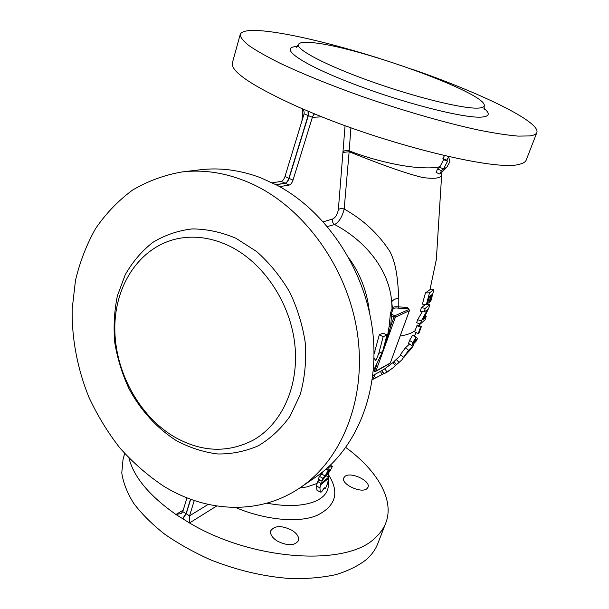 <?xml version="1.0" encoding="UTF-8"?>
<svg xmlns="http://www.w3.org/2000/svg" width="609" height="609" viewBox="0 0 609 609"><rect width="100%" height="100%" fill="white"/><g stroke="black" fill="none" stroke-linecap="round" stroke-linejoin="round"><path stroke-width="0.91" d="M408.03 308.801L398.766 308.207C395.835 307.758 393.954 307.979 393.14 308.862L391.191 314.031L391.503 315.728L390.635 326.333L389.136 326.348L390.468 313.018L392.432 307.88C393.307 306.852 395.393 306.517 398.667 306.883L407.391 307.416L408.312 308.634M389.494 333.526L375.959 370.98L390.293 363.025L409.438 310.643L395.386 317.213L389.494 333.526L388.748 333.511L390.635 326.333L394.015 316.962L391.503 315.728L389.996 315.858M277.285 541.066C287.57 546.045 294.627 545.923 298.44 540.678C299.323 537.1 297.123 533.613 291.84 530.218C281.632 525.285 274.613 525.453 270.792 530.721C269.924 534.207 272.086 537.656 277.285 541.066M366.907 488.707C361.35 493.792 340.705 484.094 343.773 477.898L345.021 476.314C350.799 471.457 371.003 480.996 368.019 487.246L366.907 488.707M441.951 172.416L441.624 175.057C440.642 178.27 434.354 179.092 422.76 177.516C404.346 173.215 374.071 161.796 349.132 151.748L344.176 209.032C363.101 219.598 378.311 233.704 389.806 251.357C396.961 264.915 397.799 282.34 398.811 297.976C394.465 298.996 392.105 300.404 391.724 302.209C389.387 269.734 365.255 240.639 334.607 224.538C332.697 223.198 332.057 221.349 332.689 218.989C335.498 217.657 337.386 214.543 338.353 209.633L345.067 125.644M338.353 209.633C339.921 208.438 341.862 208.24 344.176 209.032C342.159 216.987 338.969 222.156 334.607 224.538L327.429 226.54M124.67 453.484L123.048 459.376L121.777 472.889C123.178 482.617 127.136 492.742 133.653 503.262C141.631 513.836 151.953 524.128 164.62 534.131C178.467 543.753 193.852 552.348 210.775 559.915C237.403 570.427 263.918 576.639 290.318 578.55C307.065 578.915 322.283 577.606 335.955 574.622C348.493 570.755 358.8 565.594 366.884 559.131C371.962 554.472 375.593 549.31 377.793 543.631L385.786 522.971C394.822 499.723 377.032 470.338 345.843 447.501M128.948 458.082C133.729 477.007 149.395 495.802 175.948 514.491L189.513 522.971C253.671 561.315 347.252 566.431 375.037 537.968C380.069 533.484 383.655 528.483 385.786 522.971M163.151 485.83C147.348 475.218 132.891 462.551 119.775 447.836C107.587 432.162 97.242 415.171 88.754 396.878C77.465 368.795 71.748 338.916 72.144 309.38L75.455 280.551C79.855 261.939 86.562 244.62 95.567 228.611C105.837 213.599 118.1 200.81 132.351 190.229C147.591 181.147 164.171 175.049 182.083 171.936C205.035 169.226 228.345 173.215 252.004 183.903C304.249 207.798 347.678 267.952 357.316 332.803C366.991 397.7 342.502 459.072 300.397 487.535C259.662 515.519 206.192 512.732 163.151 485.83M182.083 171.936L200.475 169.751C220.237 167.414 240.365 170.109 260.865 177.836L277.308 185.364C326.378 211.361 365.233 269.749 372.639 331.083C380.039 392.47 355.953 449.807 315.69 477.091L300.397 487.535M411.562 69.038C479.093 92.309 540.792 121.747 536.856 132.549C536.209 134.239 533.865 135.365 529.815 135.929L518.152 136.112C507.693 135.236 494.622 133.242 478.94 130.136C445.719 123.01 402.161 110.48 360.322 95.841C329.324 84.758 301.447 73.4 279.851 63.138C266.689 56.561 256.374 50.707 248.898 45.576C243.136 40.948 240.243 37.233 240.22 34.439C241.704 30.793 249.5 29.635 263.613 30.975C289.945 33.426 333.968 44.107 378.691 58.175M536.856 132.549L526.214 160.068C525.445 162.07 522.994 163.509 518.853 164.392C497.332 171.068 394.419 146.845 315.789 114.401L299.164 107.405C252.735 86.432 230.468 71.596 232.379 62.887L240.22 34.439M229.837 246.242C263.446 262.723 290.227 302.627 294.809 344.291C299.422 385.969 281.731 424.404 252.88 440.337C227.241 453.317 200.962 452.106 174.045 436.714C138.799 415.749 114.736 371.125 114.812 327.977C114.85 284.883 139.842 246.835 177.303 238.736C194.477 235.173 211.993 237.677 229.837 246.242M478.248 108.097C463.632 109.041 416.51 97.623 371.764 81.705C326.949 65.81 296.195 49.71 298.38 44.564C299.133 42.615 303.244 41.937 310.719 42.539C354.111 45.127 489.514 93.999 484.147 105.996C483.698 107.214 481.734 107.915 478.248 108.097M420.332 324.011L421.367 320.89L427.617 309.524L424.184 311.975L425.272 308.329L429.832 304.637L428.896 307.796L423.483 319.238L426.209 316.398L425.112 319.71L420.332 324.011L416.64 322.686L417.629 319.702L422.334 311.595M424.184 311.975L420.324 311.184L421.359 307.697L425.508 304.5M426.346 304.599L422.395 304.135L425.455 292.899L429.71 289.846L433.844 289.785L430.852 301.059L432.36 294.223L431.682 294.847L429.611 302.414L428.827 303.046L430.921 295.426L429.543 296.294L427.427 303.99L426.346 304.599L429.528 292.845L433.844 289.785M398.811 297.976L398.766 308.207M418.177 333.641L414.668 331.844L416.899 325.724L417.782 325.008L421.405 326.515L419.076 332.879L418.177 333.641L420.522 327.239L421.405 326.515M328.426 474.647C339.731 492.369 335.978 505.927 317.175 515.321C298.501 523.519 264.139 519.705 235.417 507.442M393.14 308.862L392.432 307.88L391.724 302.209L392.036 308.854L392.767 309.806M411.829 345.63L408.555 343.347L409.537 340.439L412.597 335.232L416.054 337.142L415.726 339.007L413.815 342.486L417.599 338.437L415.985 341.352L411.829 345.63L412.887 342.562L416.054 337.142M401.917 359.843L396.535 364.646L401.917 359.843L408.54 350.297L413.404 345.554L411.166 348.82L403.379 357.338L400.471 354.583L405.396 347.838L409.56 344.047M396.535 364.646L393.932 361.586L400.95 355.039M372.822 375.563L384.104 369.305L394.069 361.746M374.017 358.092L375.852 360.612L378.783 353.418L383.16 336.716L386.966 334.996L383.137 333.085L379.3 334.79L374.055 354.042M317.982 475.484L322.336 472.965L323.029 471.648M384.858 344.466L387.903 333.679L389.136 326.348M349.406 258.802C360.711 274.826 367.364 292.579 369.381 312.082M182.654 518.86L186.232 513.79L189.544 515.846L194.263 500.514M216.682 505.988L189.513 522.971L189.544 515.846L208.171 504.397M190.686 499.258L186.232 513.79M314.853 114.05C314.031 114.005 313.201 115.093 312.379 117.309L308.337 115.603L308.23 111.28M308.337 115.603L289.092 178.368C288.103 181.147 286.831 182.784 285.286 183.294L276.128 184.74M279.638 186.636L289.206 185.083C290.752 184.573 292.016 182.921 293.013 180.142L312.379 117.309L321.856 116.837M413.404 345.554L413.755 344.983L413.321 344.641M403.729 357.689L405.982 354.704M320.958 483.379L320.585 484.916L328.464 478.408L328.654 477.197L320.958 483.379L317.578 481.445L319.892 480.09M328.464 478.408L327.672 483.356L325.48 488.251L324.696 488.487L324.285 487.763L321.544 491.965L320.273 492.102L319.938 487.908L320.585 484.916M325.145 476.002L322.816 478.263L321.659 481.102L329.85 471.244L325.145 476.002L321.773 474.076L322.336 472.965M325.503 475.309L328.358 469.874L327.277 469.988L328.723 467.286L332.43 466.418L329.85 471.244M329.203 469.729L327.048 473.962L330.436 469.547L329.203 469.729M386.966 334.996L382.604 351.576L373.294 371.018M443.656 168.83L446.717 167.376L439.957 174.098L441.441 170.619L443.588 168.959L447.508 161.256L443.588 159.619L442.926 158.538L444.448 155.592M446.717 167.376L449.884 161.804L448.627 156.764L446.861 160.175L447.508 161.256M372.282 379.689L383.457 373.797L381.805 370.752M382.087 370.584L384.02 373.934L392.797 368.003L396.413 364.509M429.528 292.845L425.455 292.899M428.827 303.046L427.731 302.924M430.319 301.721L429.825 301.661M425.272 308.329L421.359 307.697M421.367 320.89L417.629 319.702M426.209 316.398L425.173 316.071M420.522 327.239L416.899 325.724M412.887 342.562L409.537 340.439M408.54 350.297L405.396 347.838M398.91 362.325L396.2 359.363M395.401 365.743L393.056 362.621M387.065 372.145L384.88 368.788M382.254 374.824L380.48 371.551M375.403 377.991L374.078 374.969M373.949 379.049L372.731 376.293M417.599 338.437L416.016 337.409M429.832 304.637L427.069 304.196M266.94 503.163C302.589 510.053 328.54 501.291 328.304 485.053L328.373 479.062M308.025 111.196L308.131 115.52L304.104 113.814C304.416 111.34 303.48 109.513 301.295 108.333M183.667 518.023L182.479 518.754L186.065 513.684L182.769 511.629L181.094 513.547L175.948 514.491L183.225 510.114M190.503 499.197L186.065 513.684M182.769 511.629L186.971 497.842M304.104 113.814L284.982 176.511C284 179.282 282.728 180.919 281.175 181.421L272.261 182.791M308.131 115.52L288.887 178.277C287.905 181.056 286.633 182.692 285.081 183.202L275.946 184.641M350.913 127.745L349.132 151.748L343.217 152.387M322.816 478.263L319.428 476.329L321.773 474.076M321.659 481.102L318.294 479.169L319.428 476.329M332.43 466.418L330.36 465.246M327.277 469.988L325.937 469.227M299.742 487.976L307.24 486.865L317.099 483.417L317.578 481.445M328.654 477.197L326.394 475.911M317.099 483.417L316.551 485.952L316.901 490.154L320.273 492.102M319.938 487.908L316.551 485.952M383.16 336.716L379.3 334.79M446.861 160.175L442.926 158.538M343.286 151.58C344.854 150.393 346.826 150.149 349.208 150.849C373.363 160.327 404.916 167.62 424.823 167.825C431.583 168.038 436.653 167.65 440.025 166.66L443.588 159.619M440.025 166.66L437.544 168.982L436.09 172.461L439.957 174.098M443.588 168.959L439.69 167.323M441.441 170.619L437.544 168.982M302.346 109.072L302.3 119.737M448.627 156.764L447.486 156.292M387.903 333.679L388.748 333.511L383.579 348.721M381.615 355.321L381.143 355.367M409.058 309.387L394.799 315.797L391.191 314.031L390.468 313.018M407.391 307.416L409.438 310.643L408.989 309.258L408.129 308.839M323.31 221.798L332.689 218.989M235.995 238.302L256.739 251.608C269.604 263.073 280.635 276.653 289.823 292.343C297.664 308.892 302.871 326.119 305.452 344.032C306.403 361.868 304.637 378.79 300.138 394.807L290.036 416.236C281.145 428.66 270.571 438.51 258.307 445.78C245.381 451.406 231.839 454.139 217.679 453.979C203.497 452.183 189.749 447.752 176.443 440.68C157.122 428.424 140.786 410.481 129.116 388.968C122.226 374.109 117.446 358.648 114.766 342.601C113.365 326.515 114.256 310.894 117.423 295.738L125.264 274.697C132.526 261.916 141.691 251.159 152.76 242.435C164.742 235.127 177.858 230.621 192.109 228.923C206.733 228.976 221.356 232.105 235.995 238.302M483.858 108.242C490.26 113.396 489.636 116.342 481.97 117.065C464.766 118.785 401.46 102.639 350.236 82.71C298.859 62.826 277.963 46.901 297.268 46.558M415.125 330.641C411.836 333.207 406.865 334.988 400.227 335.993M373.69 370.287L374.604 370.759L377.04 364.007M374.04 351.865L375.015 351.5M293.013 180.142L289.092 178.368M289.206 185.083L285.286 183.294M419.555 331.623L418.657 332.377M378.783 353.418L382.604 351.576M288.887 178.277L284.982 176.511M285.081 183.202L281.175 181.421M394.799 315.797L394.015 316.962L395.386 317.213L394.799 315.797M409.492 310.415L390.369 362.804M385.428 344.443L384.827 344.587M375.959 370.98L374.604 370.759L374.565 371.46L375.959 370.98M373.386 370.851L375.57 371.444L389.912 363.474M296.309 47.296L298.38 44.564M441.67 174.829L436.341 259.541L429.931 289.846M419.67 323.775L419.022 325.526M414.28 336.16L416.076 332.567M386.563 372.48L392.797 368.003M484.147 105.996L484.193 109.422M324.696 488.487L324.14 488.167M328.396 477.053L328.449 473.254M302.117 118.329L301.95 120.879"/></g></svg>
